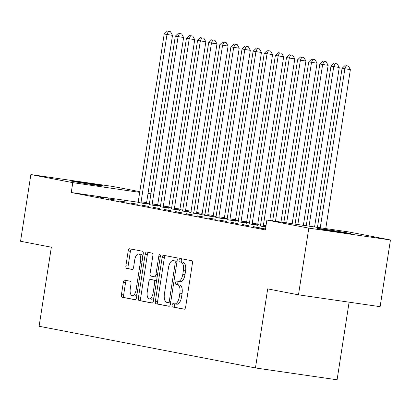 <?xml version="1.0" encoding="UTF-8"?>
<svg xmlns="http://www.w3.org/2000/svg" width="411" height="411" viewBox="0 0 411 411"><rect width="100%" height="100%" fill="white"/><g stroke="black" fill="none" stroke-linecap="round" stroke-linejoin="round"><path stroke-width="0.62" d="M172.091 305.142A1.716 0.776 -81.7 0 0 172.589 306.986L184.185 309.221A2.456 1.11 -81.7 0 0 184.21 309.226A2.456 1.11 -81.7 0 0 185.654 307.007L192.41 263.359A2.456 1.11 -81.7 0 0 191.69 260.723L180.1 258.493A1.716 0.776 -81.7 0 0 180.085 258.488A1.716 0.776 -81.7 0 0 179.073 260.04A1.716 0.776 -81.7 0 0 179.571 261.884L181.071 262.177A7.855 3.555 -81.7 0 1 183.363 270.608L182.803 274.245A7.855 3.555 -81.7 0 1 178.179 281.345A7.855 3.555 -81.7 0 1 178.107 281.33L176.607 281.042A1.716 0.776 -81.7 0 0 176.591 281.042A1.716 0.776 -81.7 0 0 175.579 282.593A1.716 0.776 -81.7 0 0 176.083 284.438L177.583 284.725A7.855 3.555 -81.7 0 1 179.874 293.156L179.309 296.793A7.855 3.555 -81.7 0 1 174.69 303.893A7.855 3.555 -81.7 0 1 174.618 303.883L173.118 303.595A1.716 0.776 -81.7 0 0 173.098 303.59A1.716 0.776 -81.7 0 0 172.091 305.142M175.076 303.95A1.716 0.776 -81.7 0 0 174.295 305.465A1.716 0.776 -81.7 0 0 174.798 307.31L184.513 309.18M182.027 258.863A1.716 0.776 -81.7 0 0 181.277 260.363A1.716 0.776 -81.7 0 0 181.78 262.208L181.071 262.177M178.564 281.401A1.716 0.776 -81.7 0 0 177.788 282.912A1.716 0.776 -81.7 0 0 178.287 284.756L177.583 284.725M124.795 280.174A2.456 1.11 -81.7 0 0 124.774 280.168A2.456 1.11 -81.7 0 0 123.331 282.388L121.435 294.63A2.456 1.11 -81.7 0 0 122.149 297.266L135.024 299.747A2.456 1.11 -81.7 0 0 135.049 299.753A2.456 1.11 -81.7 0 0 136.493 297.533L143.249 253.885A2.456 1.11 -81.7 0 0 142.535 251.249L129.655 248.768A2.456 1.11 -81.7 0 0 129.635 248.768A2.456 1.11 -81.7 0 0 128.191 250.982L125.9 265.778A2.456 1.11 -81.7 0 0 126.614 268.414L132.126 269.472A2.456 1.11 -81.7 0 0 132.152 269.477A2.456 1.11 -81.7 0 0 133.596 267.258L134.731 259.922A6.566 2.969 -81.7 0 1 138.589 253.988A6.566 2.969 -81.7 0 1 140.567 261.047L136.118 289.786A6.566 2.969 -81.7 0 1 132.255 295.72A6.566 2.969 -81.7 0 1 130.282 288.661L131.022 283.867A2.456 1.11 -81.7 0 0 130.308 281.232L124.795 280.174M138.07 202.222L71.257 192.523L265.362 229.934L266.893 220.049L348.538 231.896L390.45 239.973L308.805 228.126L266.893 220.049M71.257 192.523L72.788 182.643L30.876 174.567L112.522 186.414L139.797 191.67M390.45 239.973L380.124 306.678L298.478 294.826L267.684 288.892L255.447 367.948L39.107 326.257L51.344 247.201L20.55 241.267L30.876 174.567M298.478 294.826L308.805 228.126M155.368 301.171A2.456 1.11 -81.7 0 0 156.088 303.806L168.962 306.287A2.456 1.11 -81.7 0 0 168.983 306.293A2.456 1.11 -81.7 0 0 170.426 304.073L177.187 260.425A2.456 1.11 -81.7 0 0 176.468 257.789L163.593 255.308A2.456 1.11 -81.7 0 0 163.573 255.308A2.456 1.11 -81.7 0 0 162.129 257.522L155.368 301.171L157.577 301.494A2.456 1.11 -81.7 0 0 158.292 304.13L169.291 306.246M151.993 303.02L139.118 300.539A2.456 1.11 -81.7 0 1 138.399 297.903L145.16 254.255A2.456 1.11 -81.7 0 1 146.604 252.035A2.456 1.11 -81.7 0 1 146.624 252.041L152.137 253.104A2.456 1.11 -81.7 0 1 152.851 255.74L150.113 273.438A2.456 1.11 -81.7 0 0 150.827 276.074L154.485 276.778A2.456 1.11 -81.7 0 0 154.505 276.783A2.456 1.11 -81.7 0 0 155.949 274.563L158.8 256.135A1.716 0.776 -81.7 0 1 159.812 254.584A1.716 0.776 -81.7 0 1 160.331 256.428L153.462 300.806A2.456 1.11 -81.7 0 1 152.019 303.025A2.456 1.11 -81.7 0 1 151.993 303.02L152.039 303.025M255.447 367.948L337.092 379.795L349.109 302.172M108.668 198.713L115.342 199.998L108.632 198.965M149.116 204.58L157.675 206.055M130.904 202.998L137.577 204.282L130.862 203.25M171.346 208.865L179.905 210.34M153.139 207.283L159.807 208.567L153.098 207.534M193.581 213.15L202.14 214.624M175.374 211.567L182.042 212.852L175.333 211.819M215.816 217.434L224.375 218.909M197.609 215.852L204.277 217.136L197.568 216.104M238.051 221.719L246.61 223.194M219.844 220.137L226.512 221.421L219.803 220.388M260.286 226.004L265.799 227.124M242.074 224.421L248.747 225.706L242.038 224.673M265.516 228.937L258.791 227.905L265.48 229.189M149.342 203.856L146.547 203.45M260.548 225.12L257.723 224.576M249.431 222.978L246.605 222.433M238.313 220.835L235.488 220.291M227.196 218.693L224.37 218.149M216.078 216.551L213.252 216.006M204.966 214.408L202.14 213.864M193.848 212.266L191.023 211.722M182.731 210.124L179.905 209.579M171.613 207.976L168.787 207.432M160.495 205.834L157.67 205.289M253.191 226.564L259.865 227.848L253.155 226.815M230.956 222.279L237.63 223.563L230.92 222.531M249.169 223.861L257.728 225.336M208.726 217.994L215.395 219.279L208.685 218.246M226.934 219.577L235.493 221.051M186.491 213.71L193.16 214.994L186.45 213.961M204.699 215.292L213.258 216.767M164.256 209.425L170.925 210.709L164.215 209.677M182.463 211.007L191.023 212.482M142.021 205.14L148.69 206.425L141.98 205.392M160.228 206.723L168.793 208.197M119.786 200.856L126.46 202.14L119.75 201.107M137.998 202.438L146.557 203.913M97.551 196.571L104.224 197.855L97.515 196.823M72.028 181.225A16.003 0.298 -171.2 0 1 70.338 180.83A16.003 0.298 -171.2 0 1 82.519 182.417A16.003 0.298 -171.2 0 1 100.274 185.325L102.272 185.71A16.003 0.298 -171.2 0 1 103.968 186.111A16.003 0.298 -171.2 0 1 91.787 184.518A16.003 0.298 -171.2 0 1 74.031 181.611L72.028 181.225M150.888 193.977L148.006 193.56M139.694 192.353L72.788 182.643M148.052 193.262L150.914 193.812M349.299 233.314A16.003 0.298 -171.2 0 1 350.989 233.715A16.003 0.298 -171.2 0 1 338.808 232.123A16.003 0.298 -171.2 0 1 321.053 229.215L319.054 228.829A16.003 0.298 -171.2 0 1 317.359 228.434A16.003 0.298 -171.2 0 1 329.54 230.021A16.003 0.298 -171.2 0 1 347.295 232.929L349.299 233.314L349.258 233.582M174.762 303.904L176.822 304.202A7.855 3.555 -81.7 0 0 176.894 304.217A7.855 3.555 -81.7 0 0 181.518 297.117L179.309 296.793M179.787 285.044A7.855 3.555 -81.7 0 1 182.078 293.48L181.518 297.117M178.256 281.35L180.316 281.653A7.855 3.555 -81.7 0 0 180.388 281.663A7.855 3.555 -81.7 0 0 185.007 274.563L182.803 274.245M183.28 262.495A7.855 3.555 -81.7 0 1 185.572 270.926L185.007 274.563M165.474 255.673A2.456 1.11 -81.7 0 0 164.333 257.846L157.577 301.494M168.289 302.66A1.716 0.776 -81.7 0 0 168.305 302.666A1.716 0.776 -81.7 0 0 169.317 301.114L175.245 262.799A1.716 0.776 -81.7 0 0 174.742 260.954L173.159 260.651A7.855 3.555 -81.7 0 0 173.088 260.636A7.855 3.555 -81.7 0 0 168.469 267.736L164.415 293.927A7.855 3.555 -81.7 0 0 166.707 302.357L168.289 302.66M168.32 302.666L170.493 302.984A1.716 0.776 -81.7 0 0 170.508 302.984A1.716 0.776 -81.7 0 0 170.596 302.989M177.049 261.309A1.716 0.776 -81.7 0 0 176.951 261.278L174.742 260.954M175.22 260.949A7.855 3.555 -81.7 0 1 175.297 260.959A7.855 3.555 -81.7 0 1 175.369 260.97L176.951 261.278M152.322 302.979L139.118 300.539M148.505 252.4A2.456 1.11 -81.7 0 0 147.364 254.573L140.608 298.222A2.456 1.11 -81.7 0 0 141.322 300.857M154.531 276.783L156.689 277.096A2.456 1.11 -81.7 0 0 156.714 277.101A2.456 1.11 -81.7 0 0 157.146 276.988M147.266 291.805A6.566 2.969 -81.7 0 0 149.244 298.869A6.566 2.969 -81.7 0 0 153.108 292.93L154.675 282.809A2.456 1.11 -81.7 0 0 153.955 280.174L150.303 279.47A2.456 1.11 -81.7 0 0 150.277 279.465A2.456 1.11 -81.7 0 0 148.833 281.684L147.266 291.805M149.244 298.869L151.448 299.187A6.566 2.969 -81.7 0 0 154.012 297.24M156.56 280.77A2.456 1.11 -81.7 0 0 156.165 280.492L153.955 280.174M152.46 279.783A2.456 1.11 -81.7 0 1 152.486 279.783A2.456 1.11 -81.7 0 1 152.507 279.788L156.165 280.492M132.255 295.72L134.464 296.038A6.566 2.969 -81.7 0 0 137.022 294.091M142.745 257.127A6.566 2.969 -81.7 0 0 140.798 254.311L138.589 253.988M131.535 249.133A2.456 1.11 -81.7 0 0 130.395 251.306L128.109 266.097A2.456 1.11 -81.7 0 0 128.823 268.732L132.455 269.431M126.675 280.533A2.456 1.11 -81.7 0 0 125.535 282.706L123.639 294.954A2.456 1.11 -81.7 0 0 124.353 297.59L135.353 299.706M325.764 228.593L350.372 69.629L342.08 68.293L317.451 227.386M320.251 227.792L344.86 68.832L346.175 65.698L348.384 66.017L346.175 65.698M342.08 68.293L345.065 65.483M348.384 66.017L350.372 69.629M314.569 226.97L339.26 67.486L330.963 66.15L306.252 225.762M309.051 226.168L333.742 66.69L335.057 63.556L337.267 63.875L335.057 63.556M330.963 66.15L333.948 63.34M337.267 63.875L339.26 67.486M303.369 225.341L328.142 65.344L319.845 64.008L295.057 224.139M297.857 224.545L322.625 64.548L323.94 61.414L326.149 61.732L323.94 61.414M319.845 64.008L322.83 61.198M326.149 61.732L328.142 65.344M292.175 223.718L317.025 63.202L308.728 61.866L283.857 222.51M286.657 222.916L311.507 62.405L312.822 59.271L315.032 59.59L312.822 59.271M308.728 61.866L311.713 59.056M315.032 59.59L317.025 63.202M280.975 222.094L305.907 61.059L297.61 59.723L272.663 220.887M275.462 221.293L300.39 60.263L301.71 57.129L303.914 57.448L301.71 57.129M297.61 59.723L300.595 56.913M303.914 57.448L305.907 61.059M269.78 220.471L294.79 58.917L286.493 57.581L260.6 224.827A2.502 1.13 98.3 0 1 260.379 225.737L260.255 226.086M263.328 226.677L263.317 226.302A2.502 1.13 98.3 0 1 263.379 225.367L289.272 58.121L290.592 54.987L292.796 55.305L290.592 54.987M286.493 57.581L289.478 54.771M292.796 55.305L294.79 58.917M257.728 225.423L257.718 224.961A2.502 1.13 98.3 0 1 257.779 224.021L283.672 56.775L275.375 55.439L249.482 222.685A2.502 1.13 98.3 0 1 249.261 223.594L249.138 223.944M252.21 224.534L252.2 224.159A2.502 1.13 98.3 0 1 252.262 223.224L278.155 55.978L279.475 52.844L281.679 53.163L279.475 52.844M275.375 55.439L278.36 52.629M281.679 53.163L283.672 56.775M246.61 223.281L246.6 222.819A2.502 1.13 98.3 0 1 246.662 221.878L272.555 54.632L264.258 53.296L238.37 220.543A2.502 1.13 98.3 0 1 238.144 221.452L238.02 221.801M241.093 222.392L241.082 222.017A2.502 1.13 98.3 0 1 241.149 221.082L267.037 53.836L268.357 50.702L270.561 51.021L268.357 50.702M264.258 53.296L267.242 50.486M270.561 51.021L272.555 54.632M235.498 221.139L235.482 220.676A2.502 1.13 98.3 0 1 235.544 219.736L261.437 52.49L253.14 51.154L227.252 218.4A2.502 1.13 98.3 0 1 227.026 219.31L226.908 219.659M229.975 220.25L229.965 219.875A2.502 1.13 98.3 0 1 230.032 218.94L255.919 51.694L257.24 48.56L259.444 48.878L257.24 48.56M253.14 51.154L256.125 48.344M259.444 48.878L261.437 52.49M224.38 218.996L224.365 218.534A2.502 1.13 98.3 0 1 224.427 217.594L250.32 50.348L242.022 49.012L216.135 216.258A2.502 1.13 98.3 0 1 215.909 217.167L215.79 217.517M218.858 218.107L218.852 217.732A2.502 1.13 98.3 0 1 218.914 216.797L244.802 49.551L246.122 46.417L248.326 46.736L246.122 46.417M242.022 49.012L245.013 46.202M248.326 46.736L250.32 50.348M213.263 216.854L213.247 216.392A2.502 1.13 98.3 0 1 213.314 215.451L239.202 48.205L230.905 46.869L205.017 214.116A2.502 1.13 98.3 0 1 204.791 215.025L204.673 215.374M207.74 215.965L207.735 215.59A2.502 1.13 98.3 0 1 207.796 214.655L233.684 47.404L235.005 44.275L237.214 44.593L235.005 44.275M230.905 46.869L233.895 44.059M237.214 44.593L239.202 48.205M202.145 214.712L202.13 214.249A2.502 1.13 98.3 0 1 202.197 213.309L228.084 46.063L219.787 44.727L193.9 211.973A2.502 1.13 98.3 0 1 193.673 212.883L193.555 213.232M196.628 213.823L196.617 213.448A2.502 1.13 98.3 0 1 196.679 212.513L222.567 45.261L223.887 42.133L226.096 42.451L223.887 42.133M219.787 44.727L222.777 41.917M226.096 42.451L228.084 46.063M191.028 212.569L191.017 212.107A2.502 1.13 98.3 0 1 191.079 211.167L216.967 43.92L208.675 42.585L182.782 209.831A2.502 1.13 98.3 0 1 182.561 210.74L182.438 211.09M185.51 211.68L185.5 211.305A2.502 1.13 98.3 0 1 185.561 210.37L211.454 43.119L212.77 39.99L214.979 40.309L212.77 39.99M208.675 42.585L211.66 39.775M214.979 40.309L216.967 43.92M179.91 210.427L179.9 209.964A2.502 1.13 98.3 0 1 179.961 209.024L205.849 41.778L197.557 40.442L171.664 207.689A2.502 1.13 98.3 0 1 171.444 208.598L171.32 208.947M174.392 209.538L174.382 209.163A2.502 1.13 98.3 0 1 174.444 208.228L200.337 40.977L201.652 37.848L203.861 38.166L201.652 37.848M197.557 40.442L200.542 37.632M203.861 38.166L205.849 41.778M168.793 208.285L168.782 207.822A2.502 1.13 98.3 0 1 168.844 206.882L194.732 39.636L186.44 38.3L160.547 205.546A2.502 1.13 98.3 0 1 160.326 206.456L160.203 206.805M163.275 207.396L163.265 207.021A2.502 1.13 98.3 0 1 163.326 206.086L189.219 38.834L190.534 35.706L192.744 36.024L190.534 35.706M186.44 38.3L189.425 35.49M192.744 36.024L194.732 39.636M157.675 206.142L157.665 205.68A2.502 1.13 98.3 0 1 157.726 204.74L183.619 37.493L175.322 36.158L149.429 203.404A2.502 1.13 98.3 0 1 149.208 204.313L149.085 204.663M152.157 205.253L152.147 204.878A2.502 1.13 98.3 0 1 152.209 203.938L178.102 36.692L179.417 33.563L181.626 33.882L179.417 33.563M175.322 36.158L178.307 33.348M181.626 33.882L183.619 37.493M146.557 204L146.547 203.537A2.502 1.13 98.3 0 1 146.609 202.597L172.502 35.351L164.205 34.015L138.312 201.262A2.502 1.13 98.3 0 1 138.091 202.171L137.968 202.52M141.04 203.111L141.03 202.736A2.502 1.13 98.3 0 1 141.091 201.796L166.984 34.55L168.299 31.421L170.508 31.739L168.299 31.421M164.205 34.015L167.19 31.205M170.508 31.739L172.502 35.351M174.798 307.31L172.589 306.986M181.78 262.208L179.571 261.884M178.287 284.756L176.083 284.438M182.078 293.48L179.874 293.156M185.572 270.926L183.363 270.608M164.333 257.846L162.129 257.522M158.292 304.13L156.088 303.806M170.853 301.335L169.317 301.114M176.781 263.025L175.245 262.799M175.369 260.97L173.159 260.651M140.608 298.222L138.399 297.903M147.364 254.573L145.16 254.255M157.49 274.789L155.949 274.563M160.341 256.356L158.8 256.135M154.644 293.156L153.108 292.93M156.211 283.03L154.675 282.809M152.507 279.788L150.303 279.47M137.659 290.007L136.118 289.786M142.103 261.273L140.567 261.047M128.823 268.732L126.614 268.414M128.109 266.097L125.9 265.778M130.395 251.306L128.191 250.982M124.353 297.59L122.149 297.266M123.639 294.954L121.435 294.63M125.535 282.706L123.331 282.388M347.295 232.929L347.233 233.33M100.274 185.325L100.212 185.726M102.272 185.71L102.231 185.978M265.866 226.672L263.317 226.302M266.009 225.747L263.379 225.367M257.718 224.961L252.2 224.159M257.779 224.021L252.262 223.224M246.6 222.819L241.082 222.017M246.662 221.878L241.149 221.082M235.482 220.676L229.965 219.875M235.544 219.736L230.032 218.94M224.365 218.534L218.852 217.732M224.427 217.594L218.914 216.797M213.247 216.392L207.735 215.59M213.314 215.451L207.796 214.655M202.13 214.249L196.617 213.448M202.197 213.309L196.679 212.513M191.017 212.107L185.5 211.305M191.079 211.167L185.561 210.37M179.9 209.964L174.382 209.163M179.961 209.024L174.444 208.228M168.782 207.822L163.265 207.021M168.844 206.882L163.326 206.086M157.665 205.68L152.147 204.878M157.726 204.74L152.209 203.938M146.547 203.537L141.03 202.736M146.609 202.597L141.091 201.796M176.894 304.217L174.69 303.893M180.388 281.663L178.179 281.345M170.508 302.984L168.305 302.666M175.297 260.959L173.088 260.636M156.714 277.101L154.505 276.783M152.486 279.783L150.277 279.465"/></g></svg>
